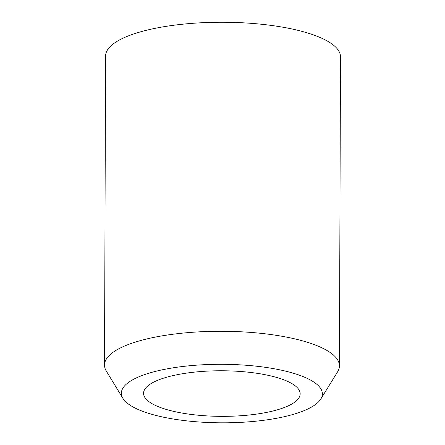 <?xml version="1.0" encoding="UTF-8"?>
<svg xmlns="http://www.w3.org/2000/svg" width="445" height="445" viewBox="0 0 445 445"><rect width="100%" height="100%" fill="white"/><g stroke="black" fill="none" stroke-linecap="round" stroke-linejoin="round"><path stroke-width="0.67" d="M264.252 412.86A78.309 22.795 -179.8 0 0 300.169 393.836A78.309 22.795 -179.8 0 0 221.944 370.768A78.309 22.795 -179.8 0 0 143.557 393.285A78.309 22.795 -179.8 0 0 184.33 413.45A78.309 22.795 -179.8 0 0 264.252 412.86M276.273 418.333A100.509 29.259 -179.8 0 0 320.789 399.048A100.509 29.259 -179.8 0 0 221.966 364.305A100.509 29.259 -179.8 0 0 122.903 398.353A100.509 29.259 -179.8 0 0 276.273 418.333M320.789 399.048L337.571 371.875A117.458 34.193 -179.8 0 0 339.418 365.879A117.458 34.193 -179.8 0 0 222.077 331.275A117.458 34.193 -179.8 0 0 104.503 365.056A117.458 34.193 -179.8 0 0 106.305 371.069L122.903 398.353M339.418 365.879L340.497 56.854A117.458 34.193 -179.8 0 0 223.156 22.25A117.458 34.193 -179.8 0 0 105.582 56.031L104.503 365.056"/></g></svg>
